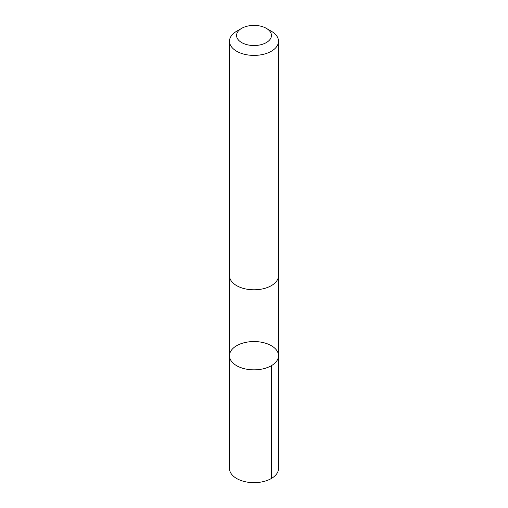 <?xml version="1.0" encoding="UTF-8"?>
<svg xmlns="http://www.w3.org/2000/svg" width="508" height="508" viewBox="0 0 508 508"><rect width="100%" height="100%" fill="white"/><g stroke="black" fill="none" stroke-linecap="round" stroke-linejoin="round"><path stroke-width="0.76" d="M256.223 341.611A24.511 14.148 180 0 1 278.511 355.702A24.511 14.148 180 0 1 254 369.849A24.511 14.148 180 0 1 229.489 355.702A24.511 14.148 180 0 1 256.223 341.611M229.489 468.503A24.511 14.154 0 0 0 251.778 482.6A24.511 14.154 0 0 0 278.511 468.503L278.511 355.702A24.511 14.148 180 0 1 254 369.849A24.511 14.148 180 0 1 229.489 355.702L229.489 468.503M241.668 28.346L236.665 31.236A24.511 14.154 0 0 0 229.489 41.243L229.489 275.641A24.511 14.154 0 0 0 251.778 289.738A24.511 14.154 0 0 0 278.511 275.641L278.511 41.243A24.511 14.154 0 0 0 271.336 31.236L266.332 28.346A17.437 10.065 0 0 0 241.668 28.346A17.437 10.065 0 0 0 237.604 38.894A17.437 10.065 0 0 0 252.419 45.491A17.437 10.065 0 0 0 269.792 39.738A17.437 10.065 0 0 0 266.332 28.346M229.489 41.243A24.511 14.154 0 0 0 251.778 55.34A24.511 14.154 0 0 0 278.511 41.243M271.336 478.511L271.329 365.709M229.495 276.009L229.489 355.702M278.505 276.009L278.511 355.702"/></g></svg>
